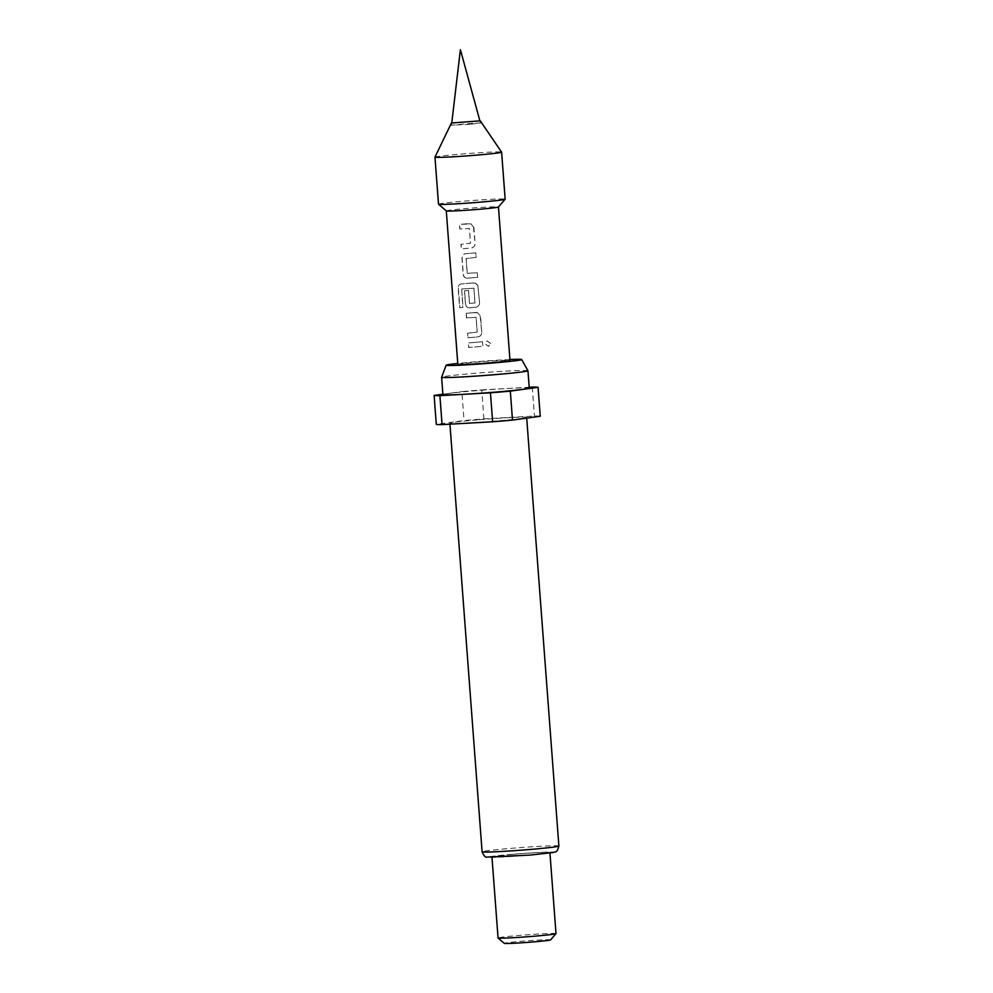 <?xml version="1.0" encoding="UTF-8"?>
<svg xmlns="http://www.w3.org/2000/svg" width="993" height="993" viewBox="0 0 993 993"><rect width="100%" height="100%" fill="white"/><g stroke="black" fill="none" stroke-linecap="round" stroke-linejoin="round"><path stroke-width="0.74" stroke-dasharray="4.96 3.72" d="M490.654 343.466L487.178 340.909L485.143 343.839L488.531 346.396L490.654 343.466M490.567 343.479L487.141 340.922L485.118 343.851L488.457 346.408L490.567 343.479M470.049 124.311L451.505 125.23L474.642 123.095L480.488 123.045L470.049 124.311M479.892 120.873L451.778 122.983M434.971 157.13A33.414 1.142 175.7 0 1 458.977 154.25A33.414 1.142 175.7 0 1 501.602 152.128M438.509 204.186A33.414 1.142 175.7 0 1 462.515 201.294A33.414 1.142 175.7 0 1 505.152 199.183M446.291 210.888L446.291 210.901A26.153 0.894 175.7 0 1 446.291 210.888A26.153 0.894 175.7 0 1 465.084 208.617A26.153 0.894 175.7 0 1 498.449 206.966L498.449 206.978M509.918 359.516A37.871 1.291 -4.3 0 0 473.351 361.961A37.871 1.291 -4.3 0 0 457.761 363.438M527.953 370.724A43.295 1.477 -4.3 0 0 472.718 373.48A43.295 1.477 -4.3 0 0 441.612 377.216M529.257 388.114A43.295 1.477 -4.3 0 0 474.021 390.857A43.295 1.477 -4.3 0 0 442.915 394.606M477.534 419.865A38.504 1.303 -4.3 0 0 449.879 423.204A38.504 1.303 -4.3 0 0 498.995 420.771A38.504 1.303 -4.3 0 0 526.662 417.432A38.504 1.303 -4.3 0 0 477.534 419.865M556.006 933.606A29.058 0.993 -4.3 0 0 518.929 935.443A29.058 0.993 -4.3 0 0 498.052 937.963M512.822 854.365A29.058 0.993 -4.3 0 0 491.957 856.885A29.058 0.993 -4.3 0 0 529.033 855.047A29.058 0.993 -4.3 0 0 549.899 852.528A29.058 0.993 -4.3 0 0 512.822 854.365M550.631 939.862A23.249 0.794 -4.3 0 0 520.977 941.302A23.249 0.794 -4.3 0 0 504.295 943.35M540.242 416.266A52.306 1.775 -4.3 0 0 534.457 416.03L483.914 418.872A52.306 1.775 -4.3 0 0 473.686 419.704A52.306 1.775 -4.3 0 0 464.041 420.56L436.287 424.371M483.914 418.872L481.729 389.914A52.306 1.775 -4.3 0 0 471.514 390.745A52.306 1.775 -4.3 0 0 461.869 391.602L464.041 420.56M466.226 223.822L459.436 224.43L459.771 228.986L469.404 228.452L470.496 243.186L460.926 244.34L461.261 248.895L471.166 248.027C473.673 247.53 474.977 246.003 475.101 243.446L473.326 225.883L470.98 223.872L466.226 223.822M468.448 253.451L465.419 253.712C463.148 254.22 462.006 255.747 461.968 258.317L463.16 274.267C463.557 276.811 464.91 278.114 467.256 278.177L477.645 277.32L477.298 272.765L467.169 273.286L466.065 258.552L476.144 257.423L475.808 252.855L468.448 253.451M470.682 283.079L460.826 283.998C459.002 284.494 458.121 286.021 458.17 288.578L459.61 307.743L462.825 307.383L461.671 289.013L473.872 288.206L474.977 302.939L469.428 303.424L468.46 290.465L464.414 290.837L465.407 303.908C465.791 306.452 467.157 307.743 469.49 307.805L475.622 307.284C478.117 306.787 479.433 305.261 479.557 302.691L477.807 285.214L475.411 283.129L470.682 283.079M472.904 312.708L466.114 313.329L466.449 317.884L476.069 317.338L477.186 332.072L467.604 333.226L467.951 337.781L477.844 336.912C480.351 336.416 481.667 334.889 481.779 332.32L480.016 314.793L477.67 312.758L472.904 312.708M475.138 342.337L468.336 342.957L468.684 347.513L482.834 346.296L482.499 341.741L475.138 342.337M457.835 364.369A26.153 0.894 175.7 0 1 476.628 362.097A26.153 0.894 175.7 0 1 509.992 360.447M532.273 387.071L534.457 416.03M442.89 394.209L461.869 391.602M481.729 389.914L529.195 387.245M482.499 341.753L468.497 342.945L468.845 347.513L482.834 346.309L482.499 341.741M476.057 312.46L466.263 313.316L466.611 317.884L476.119 317.338L477.236 332.084L467.765 333.226L468.113 337.781L477.894 336.912C480.401 336.441 481.692 334.914 481.779 332.332L480.575 316.37L477.67 312.758L476.007 312.447M461.857 289L473.922 288.206L475.026 302.952L469.54 303.424L468.572 290.465L464.575 290.837L465.556 303.908C465.94 306.452 467.293 307.743 469.602 307.805L475.622 307.284C478.167 306.812 479.458 305.285 479.557 302.704L477.819 285.239L473.822 282.831L461.013 283.998C459.2 284.47 458.332 285.996 458.394 288.578L459.833 307.731L463.011 307.371L461.671 289.013M467.368 278.177L477.645 277.332L477.285 272.777L467.281 273.286L466.176 258.552L476.144 257.423L475.808 252.855L465.531 253.712C463.272 254.196 462.13 255.735 462.13 258.317L463.309 274.267C463.706 276.811 465.059 278.114 467.368 278.177L467.256 278.177M473.897 227.496L470.992 223.872L459.585 224.43L459.933 228.986L469.453 228.452L470.545 243.198L461.087 244.328L461.422 248.895L471.216 248.027C473.711 247.555 475.014 246.028 475.101 243.446L473.897 227.484M558.885 846.024A38.504 1.303 -4.3 0 0 509.757 848.456A38.504 1.303 -4.3 0 0 482.101 851.795M511.817 854.315A32.695 1.117 -4.3 0 0 489.623 857.369A32.695 1.117 -4.3 0 0 530.039 855.085A32.695 1.117 -4.3 0 0 552.232 852.044A32.695 1.117 -4.3 0 0 511.817 854.315M451.741 123.219L451.505 125.23L451.356 123.132M449.941 424.172L449.879 423.204M479.954 121.096L480.488 123.045L480.327 120.96M526.712 418.127L526.662 417.432"/><path stroke-width="1.49" d="M451.778 122.983L479.892 120.873M477.608 155.045A33.414 1.142 175.7 0 1 434.971 157.155A33.414 1.142 175.7 0 1 434.971 157.13L438.509 204.186A33.414 1.142 175.7 0 0 438.521 204.223A33.414 1.142 175.7 0 0 481.146 202.076A33.414 1.142 175.7 0 0 505.127 199.221A33.414 1.142 175.7 0 0 505.152 199.183L501.614 152.14A33.414 1.142 175.7 0 1 501.614 152.14A33.414 1.142 175.7 0 1 477.608 155.045M446.291 210.901L457.835 364.369A26.153 0.894 175.7 0 0 491.2 362.718A26.153 0.894 175.7 0 0 509.992 360.447L498.449 206.978A26.153 0.894 175.7 0 1 498.436 206.991A26.153 0.894 175.7 0 1 479.656 209.238A26.153 0.894 175.7 0 1 446.316 210.913L438.521 204.223M457.761 363.438A37.871 1.291 -4.3 0 0 446.142 365.225A37.871 1.291 -4.3 0 0 494.464 362.855A37.871 1.291 -4.3 0 0 521.673 359.54A37.871 1.291 -4.3 0 0 509.918 359.516M446.142 365.225L441.612 377.216A43.295 1.477 -4.3 0 0 441.612 377.241A43.295 1.477 -4.3 0 0 496.848 374.498A43.295 1.477 -4.3 0 0 527.953 370.737A43.295 1.477 -4.3 0 0 527.953 370.724L521.673 359.54M441.612 377.241L442.915 394.606A43.295 1.477 -4.3 0 0 498.163 391.875A43.295 1.477 -4.3 0 0 529.257 388.114L527.953 370.737M491.994 857.406L498.052 937.963A29.058 0.993 -4.3 0 0 498.064 938A29.058 0.993 -4.3 0 0 535.128 936.138A29.058 0.993 -4.3 0 0 555.981 933.643A29.058 0.993 -4.3 0 0 556.006 933.606L549.948 853.049M498.064 938L504.295 943.35A23.249 0.794 -4.3 0 0 533.936 941.86A23.249 0.794 -4.3 0 0 550.631 939.862L555.981 933.643M492.627 421.777L490.443 392.818L439.899 395.661A52.306 1.775 -4.3 0 1 434.115 395.413L436.287 424.371A52.306 1.775 -4.3 0 0 442.071 424.619L492.627 421.777A52.306 1.775 -4.3 0 0 512.487 420.089L540.242 416.266L538.057 387.307A52.306 1.775 -4.3 0 0 532.273 387.071L529.195 387.245M439.899 395.661L442.071 424.619M490.443 392.818A52.306 1.775 -4.3 0 0 510.315 391.118L512.487 420.089M434.115 395.413L442.89 394.209M538.057 387.307L510.315 391.118M558.885 846.024C556.986 853.484 555.472 851.262 553.411 852.478L530.101 855.085L486.744 857.12C485.54 857.716 484.001 855.941 482.101 851.795A38.504 1.303 -4.3 0 0 531.23 849.363A38.504 1.303 -4.3 0 0 558.885 846.024L526.712 418.127M479.954 121.096L460.392 49.65L451.741 123.219M451.356 123.132L434.971 157.13M482.101 851.795L449.941 424.172M498.436 206.991L505.127 199.221M480.327 120.947L501.602 152.128"/></g></svg>
